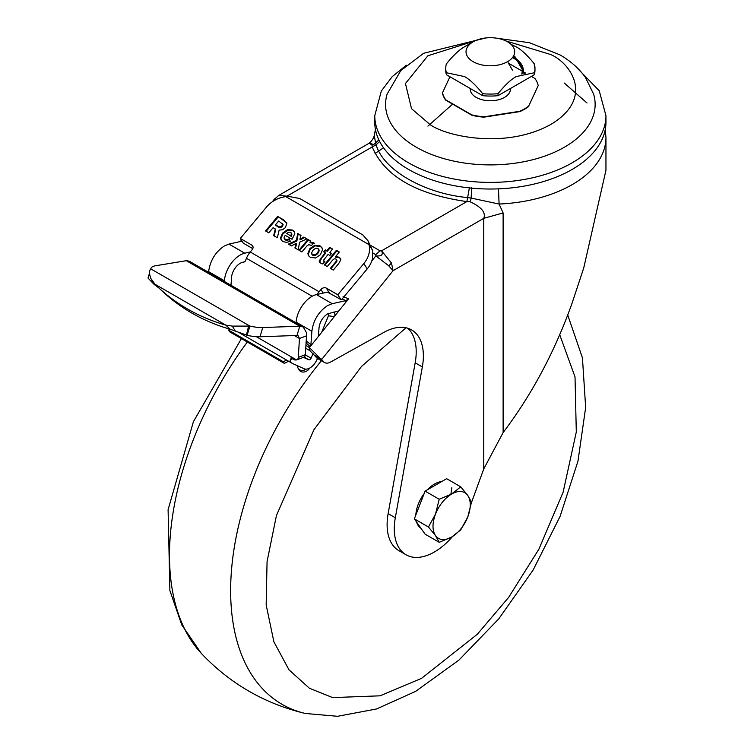 <?xml version="1.0" encoding="UTF-8"?>
<svg xmlns="http://www.w3.org/2000/svg" width="754" height="754" viewBox="0 0 754 754"><rect width="100%" height="100%" fill="white"/><g stroke="black" fill="none" stroke-linecap="round" stroke-linejoin="round"><path stroke-width="1.13" d="M494.756 37.936L529.459 42.705L559.883 54.854C570.42 60.857 578.949 68.397 585.462 77.483L593.624 94.146A104.778 60.499 180 0 1 538.544 158.123A104.778 60.499 180 0 1 416.265 147.181A104.778 60.499 180 0 1 387.094 94.146L400.751 70.659L423.663 53.28L485.962 37.936M505.896 40.933L550.844 54.58C570.966 63.393 594.793 98.095 550.844 124.419C505.255 149.792 445.133 136.04 429.874 124.419L411.514 108.661L405.454 83.505L427.867 55.777L474.822 40.933M498.469 188.858L499.101 204.042L471.146 198.085L470.289 201.855L466.858 201.591C416.255 194.381 384.71 176.163 372.212 146.945L376.161 144.759C382.938 169.763 424.332 193.655 467.64 197.576L466.858 201.591L381.59 250.818L391.467 263.014L393.07 270.686L388.753 265.804L375.86 255.898L375.756 254.635L380.054 250.818L381.59 250.818C383.447 254.673 381.533 256.369 375.86 255.898L371.797 260.959M306.181 369.149A6.079 4.75 148.1 0 1 299.611 369.799A6.079 4.75 148.1 0 1 298.245 368.499L299.253 370.12A6.079 4.75 -31.9 0 0 300.61 371.42A6.079 4.75 -31.9 0 0 308.716 369.385L309.932 367.943M298.245 368.499A6.079 4.75 148.1 0 1 297.707 365.85M303.212 326.972L189.292 261.204L186.285 260.696L155.682 265.738A24.335 7.54 16.7 0 0 150.894 268.518A24.335 7.54 16.7 0 0 150.819 268.876C149.056 270.771 149.122 274.051 151.017 278.726L154.966 284.239A243.353 196.907 -46.8 0 0 157.822 286.991L162.167 291.063A243.353 196.907 -46.8 0 0 191.808 313.051A243.353 196.907 -46.8 0 0 230.187 329.234L247.133 335.313A24.335 7.54 16.7 0 0 259.979 336.784L297.001 335.445L299.762 326.209L303.202 326.972L306.492 332.646L306.539 335.813L299.479 338.499L298.282 357.377A4.053 2.705 69.2 0 1 296.831 359.837A4.053 2.705 69.2 0 1 296.558 359.912L297.208 359.686M157.822 286.991A243.353 196.907 -46.8 0 0 187.463 308.97A243.353 196.907 -46.8 0 0 225.842 325.153L232.317 326.105L249.894 326.077A24.335 7.54 16.7 0 0 262.741 327.547L299.762 326.209L186.285 260.696M374.766 115.664L374.766 122.289A115.588 66.738 0 0 0 408.621 169.48A115.588 66.738 0 0 0 534.595 183.938A115.588 66.738 0 0 0 605.952 122.289L605.952 115.664A115.588 66.738 180 0 1 534.595 177.322A115.588 66.738 180 0 1 408.621 162.855A115.588 66.738 180 0 1 374.766 115.664L381.317 91.045L392.193 76.672L406.302 65.221M531.372 76.418L534.935 78.482A48.275 27.87 180 0 1 538.224 85.56L528.686 106.116A48.275 27.87 180 0 1 524.492 108.878A48.275 27.87 180 0 1 519.704 111.3L484.106 116.804A48.275 27.87 180 0 1 471.844 114.91L445.784 99.858A48.275 27.87 180 0 1 442.494 92.78L449.931 76.757M528.639 106.55A48.341 27.907 180 0 1 524.539 109.236A48.341 27.907 180 0 1 519.892 111.601L483.927 117.162A48.341 27.907 180 0 1 471.976 115.315L445.652 100.112A48.341 27.907 180 0 1 442.447 93.213L442.494 92.78M470.279 88.51L470.279 89.17A20.075 11.593 0 0 0 476.16 97.37A20.075 11.593 0 0 0 498.045 99.877A20.075 11.593 0 0 0 510.439 89.17L510.439 88.51M473.154 41.819A24.335 14.053 180 0 1 507.565 41.819A24.335 14.053 180 0 1 507.565 61.687A24.335 14.053 180 0 1 473.154 61.687A24.335 14.053 180 0 1 473.154 41.819L464.549 46.786C459.309 49.679 453.267 55.381 446.406 63.873A44.618 25.759 180 0 0 445.746 68.312L445.746 70.292A44.618 25.759 180 0 0 446.406 74.721L446.406 72.742A44.618 25.759 180 0 1 445.746 68.312M446.406 72.742L464.549 76.588C469.78 79.481 475.831 85.183 482.683 93.684L482.683 95.673L446.406 74.721M534.944 69.302A44.618 25.759 180 0 0 534.313 65.862L534.313 63.873A44.618 25.759 180 0 1 534.972 68.312L534.972 70.292A44.618 25.759 180 0 1 534.313 74.721L498.036 95.673L498.036 93.684A44.618 25.759 180 0 1 482.683 93.684M498.036 93.684C504.888 85.183 510.939 79.481 516.17 76.588L534.313 72.742L534.313 74.721M420.939 528.243A26.362 15.221 -60 0 1 416.547 521.994M415.831 515.029A26.362 15.221 -60 0 1 424.144 493.597M427.264 489.874A26.362 15.221 -60 0 1 434.436 484.077A26.362 15.221 -60 0 1 441.608 481.589M452.541 536.528A56.786 32.78 -60 0 1 434.436 551.966A56.786 32.78 -60 0 1 406.048 554.774A56.786 32.78 -60 0 1 395.313 517.762L422.344 366.944L415.181 362.806L388.14 513.625A56.786 32.78 120 0 0 398.875 550.637L406.048 554.774M230.978 285.266L231.553 277.359A12.168 7.022 -60 0 1 240.121 263.344A12.168 7.022 -60 0 1 242.637 262.326L243.759 262.062M250.3 251.949L244.739 253.193L228.962 244.089L224.353 245.955C215.408 251.987 210.168 260.554 208.632 271.657L208.585 272.345M244.739 253.193A22.309 12.875 120 0 0 240.121 255.059A22.309 12.875 120 0 0 224.409 280.761L224.362 281.449M317.142 294.428A14.194 8.2 -60 0 1 319.083 291.751L320.95 289.498A4.053 3.176 147.5 0 1 326.35 288.132L337.82 294.748L340.827 299.461L327.396 292.128L316.435 294.588A22.309 12.875 120 0 0 311.817 296.454A22.309 12.875 120 0 0 296.105 322.156L296.058 322.844M306.228 340.883L310.902 344.71L311.883 331.26C313.41 320.167 318.65 311.6 327.594 305.558L332.203 303.702L345.945 300.62L348.612 298.744L309.413 347.622L309.998 350.77L316.133 357.179A12.168 7.022 120 0 0 317.491 358.433L324.663 362.57A12.168 7.022 -60 0 1 323.306 361.317L309.413 347.622M318.405 336.416L319.027 327.858C319.856 321.807 322.712 317.132 327.594 313.843L338.904 310.855M305.766 348.197L309.998 350.77L309.357 347.585L305.945 345.294M375.058 153.514L383.513 147.746M583.737 267.962L605.952 170.263L605.952 137.492A115.588 66.738 180 0 1 499.101 204.042L503.116 212.958L503.116 432.579C531.947 394.474 554.944 351.317 572.097 303.089L583.737 267.962M375.435 129.471L374.276 135.324L375.549 142.892L373.814 144.485L369.196 143.203L278.839 195.371L286.954 196.172L286.954 197.067M373.814 144.485L372.033 145.136L369.337 143.137M379.62 141.432L376.161 144.759L375.549 142.892L378.866 139.905M280.497 197.784L286.954 196.172L372.212 146.945L372.033 145.136M470.289 201.855C481.542 207.124 486.028 212.619 483.757 218.33L503.116 212.958M375.181 131.187L375.492 129.754M286.539 222.581L277.67 216.417L283.485 219.782L286.84 223.373L285.398 227.595L282.524 229.782L279.131 230.13L277.34 237.764L273.655 235.634L275.285 228.952L275.691 229.593L274.154 235.927M278.075 217.058L266.181 231.318M275.285 228.952L273.099 227.689L268.801 232.835L265.549 230.95L277.67 216.417M294.805 233.683L292.052 239.272L285.182 235.305L284.032 237.755L284.286 238.726L286.859 239.734L289.093 238.848L290.328 241.271L286.454 242.42L282.807 241.468L281.101 239.913L280.516 237.934L282.599 233.118L287.576 229.602L292.58 230.064L294.211 231.553L294.805 233.683M294.399 231.883L292.986 230.705L287.99 230.243L283.014 233.759L280.922 238.566L281.327 240.234M289.498 239.48L287.265 240.375L285.464 240.055L284.286 238.726M306.982 238.867L299.611 242.232L298.198 249.81L294.908 247.906L296.181 243.372L291.421 245.889L288.339 244.117L296.463 240.328L297.698 233.514L301.016 235.427L299.885 239.197L303.824 237.048L306.982 238.867M306.595 239.046L303.824 237.048M304.23 237.689L300.299 239.838L299.885 239.197M300.912 235.766L297.698 233.514M298.113 234.155L296.869 240.969L296.463 240.328M296.869 240.969L289.131 244.569M295.417 248.198L296.586 244.004L296.181 243.372M310.902 245.248L308.754 244.701L306.935 245.945L301.92 251.959L298.961 250.243L307.971 239.442L310.818 241.082L309.894 242.194L313.862 242.694L311.449 245.587L310.902 245.248M314.277 243.335L310.309 242.826L309.903 242.194M310.591 241.355L307.971 239.442M308.386 240.083L299.602 250.611M319.979 245.851L321.835 247.548L322.495 249.659L320.478 254.673L315.53 257.991L310.384 257.359L308.509 255.653L307.858 253.57L309.894 248.556L314.823 245.229L319.979 245.851L320.384 246.492L315.238 245.87L310.299 249.197L308.263 254.202L308.735 255.974M322.024 247.868L320.384 246.492M331.308 253.702L329.771 252.411L331.534 253.429L329.884 255.417L328.113 254.39L323.391 260.413L324.786 261.534L322.74 263.975L320.752 263.118L319.112 261.016L325.153 252.684L323.673 251.827L325.323 249.847L326.802 250.705L329.611 247.331L332.571 249.046L329.771 252.411M332.344 249.32L329.611 247.331M330.026 247.972L327.217 251.336L326.802 250.705M327.217 251.336L325.323 249.847M325.728 250.479L324.305 252.194M319.621 262.26L321.675 257.981L325.558 253.325L325.153 252.684M324.512 261.855L323.391 260.413M324.352 261.761L323.796 261.054L324.352 261.761M335.973 259.046L334.295 258.792L332.552 260.215L327.245 266.577L324.286 264.871L336.407 250.337L339.366 252.043L335.417 256.775L339.375 257.199L340.817 259.687L338.753 263.551L333.315 270.073L330.356 268.367L335.653 262.006L336.642 260.196L335.973 259.046L337.047 260.837L330.987 268.735M336.378 259.687L337.047 260.837M340.657 258.528L337.896 257.218L335.832 257.416L335.417 256.775M339.14 252.317L336.407 250.337M336.812 250.969L324.917 265.229M340.827 299.461L341.939 299.215L367.226 268.895A24.335 19.029 -32.5 0 0 372.636 257.755L372.457 250.366A24.335 19.029 -32.5 0 0 372.344 249.932L368.942 244.598L368.018 240.799L362.806 234.918L299.715 198.49L287.962 196.294L285.879 196.643A24.335 19.029 -32.5 0 0 266.313 207.265L240.309 238.453L251.779 245.078A4.053 3.176 147.5 0 1 252.675 245.927A4.053 3.176 147.5 0 1 252.119 249.762L250.253 252.006A14.194 8.2 120 0 0 246.464 258.311L245.521 260.63A2.432 1.932 97.7 0 1 243.467 262.053A2.432 1.932 97.7 0 1 243.193 261.987M297.001 335.445L298.141 335.747L299.479 338.499L294.343 335.539M149.518 273.118L148.123 277.755A24.335 7.54 16.7 0 0 148.048 278.103L154.118 284.39L159.311 288.311M316.963 359.583L317.783 358.602M471.674 187.444L471.146 198.085L467.64 197.576L469.506 187.228M368.018 240.799L372.344 249.932M282.364 226.52L280.479 227.708L278.094 227.02L275.323 225.012L280.073 227.067L281.949 225.88L282.533 223.57L283.118 224.617L282.364 226.52L281.949 225.88M291.025 232.977L291.902 234.334L291.167 236.332L286.793 233.401L291.167 236.332M318.273 249.027L319.187 250.846L317.849 253.561L315.276 255.54L312.901 255.465L311.817 254.202L314.87 254.899L317.443 252.92L318.782 250.205L317.868 248.386L315.492 248.32L312.919 250.309L311.562 253.014L312.901 255.465M150.819 268.876L249.894 326.077L247.133 335.313M148.048 278.103L149.518 273.212M439.214 542.314L425.105 534.171L414.342 518.856L425.105 491.118L446.632 478.696L460.741 486.839L467.782 495.453L471.504 502.145L467.782 516.98L460.741 529.883L451.646 537.065L439.214 542.314L435.501 535.623L428.451 526.999L435.501 514.096L439.214 499.261L451.646 494.011L460.741 486.839M283.118 224.617L278.697 220.979L275.323 225.012M290.761 235.7L291.496 233.693L290.61 232.336L288.782 232.128L286.793 233.401M291.902 234.334L290.61 232.336M318.942 249.64L317.868 248.386M150.715 278.169L154.118 284.39M235.597 331.562L232.317 326.105M230.187 329.234L225.842 325.153L154.966 284.239M154.74 284.88L151.45 279.414M425.105 491.118L439.214 499.261M414.342 518.856L428.451 526.999M467.782 516.98C464.059 526.038 458.677 532.729 451.646 537.065C444.596 540.863 439.214 540.382 435.501 535.623C432.174 530.364 432.174 523.182 435.501 514.096C439.224 505.039 444.606 498.347 451.646 494.011A26.362 15.221 -60 0 1 467.782 495.453C471.099 500.713 471.099 507.885 467.782 516.98M427.914 126.116L452.598 104.127M286.614 360.101L283.278 361.732L228.792 330.271L229.093 328.914M288.584 361.241L284.286 363.353L229.791 331.892L228.792 330.271M283.278 361.732L284.286 363.353M538.224 85.56L528.686 106.116M509.204 63.619L522.23 71.149M524.577 72.497L525.576 73.072M512.466 70.16L508.177 62.742M524.398 73.317L514.709 56.239L513.7 57.285A33.016 19.057 180 0 1 522.984 73.675M498.036 95.673A44.618 25.759 180 0 1 482.683 95.673M534.972 68.312A44.618 25.759 180 0 1 534.313 72.742M534.313 63.873C527.414 55.344 521.372 49.641 516.17 46.786L511.137 44.439M306.539 335.813L305.351 354.7A4.053 2.705 -110.8 0 1 303.9 357.151A4.053 2.705 -110.8 0 1 303.626 357.226M471.42 502.701L483.757 468.931L503.116 432.579M337.82 294.748L363.824 263.57A24.335 19.029 -32.5 0 0 368.942 244.598L285.879 196.643M290.724 358.046L294.889 359.988L296.558 359.912L256.388 336.718M276.841 199.207L274.305 199.254L278.839 195.371M422.344 366.944A56.786 32.78 -60 0 0 411.618 329.922A56.786 32.78 -60 0 0 383.927 332.344L330.591 362.052A12.168 7.022 -60 0 1 324.663 362.57M407.801 328.254A56.786 32.78 -60 0 1 415.181 362.806M252.807 248.65L243.316 243.165L240.309 238.453M291.591 358.084L290.149 360.299L292.222 358.452M317.453 358.404L317.198 359.036A12.168 7.022 -60 0 1 304.154 368.763L292.722 363.598A12.168 7.022 -60 0 1 292.363 363.419A12.168 7.022 -60 0 1 290.149 360.299M305.342 354.88L311.091 358.207A2.026 1.169 -60 0 1 308.923 359.828L304.107 357.047M303.4 357.339L308.923 359.828M228.962 244.089L242.034 241.157M345.473 302.656L345.945 300.62L342.09 299.027M343.051 296.718L348.612 298.744M309.357 347.585L310.12 346.633L305.973 342.844L306.68 341.147M312.279 344.06L310.902 344.71L310.139 346.727M311.091 358.207L313.089 353.334M334.71 316.077A4.053 3.223 -82.3 0 0 333.975 311.958M321.656 332.363L328.424 315.794A4.053 3.223 97.7 0 0 328.763 313.259M241.412 338.593L193.41 421.674L168.095 509.704L169.886 590.542L181.808 624.962L201.384 653.473A248.302 143.354 -60 0 1 169.499 555.378A248.302 143.354 -60 0 1 247.34 342.024M201.384 653.473C230.102 683.746 264.739 703.746 305.323 713.472A248.302 143.354 -60 0 1 230.639 590.674A248.302 143.354 -60 0 1 321.44 360.714M559.628 334.465L575.019 376.915L576.301 431.995L563.125 492.202L538.856 549.251L508.677 597.338L477.273 634.293L421.533 678.364L380.091 695.819L332.646 697.601L309.376 688.223L288.999 669.835L273.881 641.786L266.162 604.906L267.057 561.645L276.416 515.604L313.956 429.695L361.571 366.378L406.029 327.773M451.797 487.744L450.854 494.492M521.721 74.062A31.875 18.407 0 0 0 512.899 57.756A31.875 18.407 0 0 0 512.531 57.54M513.003 56.899A33.016 19.057 180 0 1 513.7 57.285M388.753 265.804A16.22 5.919 143.5 0 0 390.478 264.098A16.22 5.919 -36.5 0 0 391.467 263.014M332.203 303.702L316.435 294.588M369.762 244.871L380.054 250.818M308.716 369.385L308.301 368.715M283.89 220.422L283.485 219.782M292.986 230.705L292.58 230.064M287.99 230.243L287.576 229.602M283.014 233.759L282.599 233.118M280.922 238.566L280.516 237.934M287.265 240.375L286.859 239.734M285.464 240.055L285.059 239.423M312.467 242.807L312.062 242.175M315.238 245.87L314.823 245.229M310.299 249.197L309.894 248.556M308.263 254.202L307.858 253.57M321.675 257.981L321.27 257.35M319.517 261.647L319.112 261.016M324.691 261.94L324.286 261.308M336.067 262.646L335.653 262.006M339.781 257.84L339.375 257.199M337.896 257.218L337.49 256.577M262.741 327.547L259.979 336.784M278.094 227.02L277.689 226.379M280.073 227.067L280.479 227.708M314.87 254.899L315.276 255.54M317.443 252.92L317.849 253.561M318.782 250.205L319.187 250.846M248.641 325.926L246.435 335.068M298.282 357.377L305.351 354.7M372.844 252.948L375.756 254.635M314.682 355.134L321.854 359.272L393.07 270.686L483.757 218.33L483.757 468.931M363.824 263.57L367.226 268.895M319.083 291.751L250.253 252.006M323.306 361.317L316.133 357.179M395.313 517.762L388.14 513.625M253.061 247.095L251.779 245.078M326.35 288.132L329.357 292.844M323.23 293.07L320.95 289.498M312.184 296.247L246.464 258.311M224.409 280.761L208.632 271.657M311.883 331.26L296.105 322.156M334.305 316.586L328.424 315.794M567.668 314.842L582.437 357.848L585.66 407.471L577.95 461.25L560.062 516.452L533.144 570.015L498.78 618.855L458.922 660.108L415.652 691.361L376.548 708.977L337.538 716.3L305.323 713.472M587.017 102.996L564.331 83.081M374.276 135.324C373.852 137.878 372.165 140.508 369.206 143.203M605.952 137.492L605.274 129.481M286.35 222.26L286.765 222.901M323.466 260.724L323.881 261.365M336.491 259.517L336.897 260.149M291.261 232.929L291.675 233.57M152.383 280.761L152.798 281.336M574.416 65.221L599.223 90.725L605.952 115.664M296.831 359.837L303.9 357.151M239.923 333.136L292.363 363.419M240.319 241.544L241.412 240.187M272.185 201.893L274.305 199.254"/></g></svg>
